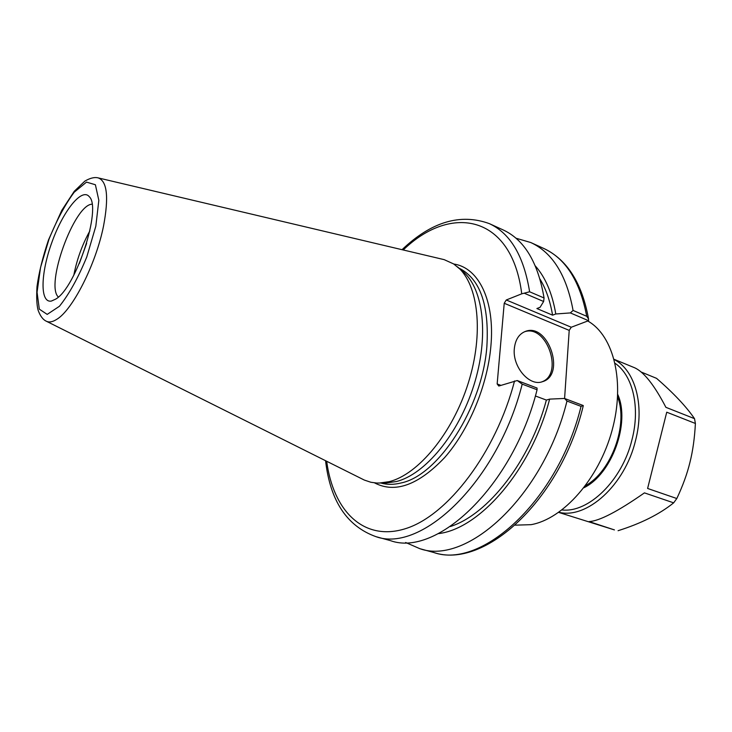 <?xml version="1.0" encoding="UTF-8"?>
<svg xmlns="http://www.w3.org/2000/svg" width="732" height="732" viewBox="0 0 732 732"><rect width="100%" height="100%" fill="white"/><g stroke="black" fill="none" stroke-linecap="round" stroke-linejoin="round"><path stroke-width="1.1" d="M79.312 263.566L86.651 243.317M588.071 321.165C613.855 335.924 625.384 382.342 611.998 430.663C598.794 478.993 563.118 519.034 531.066 524.67L515.246 525.155M325.566 460.73C330.205 500.908 346.977 526.207 375.882 536.638C421.65 553.465 497.852 481.043 522.2 384.144L537.078 389.763L537.05 388.042L517.231 380.539L498.794 386.038L497.156 383.952L504.22 303.268L569.212 330.388L571.262 327.241L506.279 299.983L504.22 303.268M506.279 299.983L521.733 293.825L529.62 291.775C523.81 256.063 510.378 233.343 489.315 223.617C460.437 213.113 431.349 221.796 402.051 249.667M98.253 177.913L444.187 259.65L453.666 263.95L463.017 271.645C483.596 288.902 489.232 336.683 473.824 385.435C458.534 434.204 424.99 474.492 396.387 481.519L386.459 482.919L376.733 483.038L370.877 482.26L364.316 480.064L46.317 321.22C49.136 322.592 52.594 321.979 56.693 319.381C72.523 310.167 95.874 264.289 103.505 226.17C108.94 197.292 107.192 181.207 98.253 177.913C94.611 176.952 90.155 178.022 84.866 181.115L74.261 191.29L61.717 210.459L48.532 239.84C42.703 257.207 38.86 272.798 37.003 286.624C36.38 297.201 36.737 305.034 38.082 310.13C40.178 315.94 42.923 319.637 46.317 321.22M515.923 238.193L530.764 242.53L543.821 248.477C565.717 258.597 580.019 281.207 586.725 316.288L588.546 318.932L588.555 320.689L571.262 327.241M569.212 330.388L564.592 398.473M535.376 395.966L546.374 400.075L549.631 399.114L564.546 398.455L583.258 405.537L581.043 406.37C558.113 500.359 481.4 569.633 433.664 552.468C484.712 569.862 560.895 499.306 583.221 405.967M522.2 384.144L517.231 380.539M537.078 389.763C513.095 485.929 436.748 557.546 390.467 540.637L375.882 536.638M55.742 299.086L51.441 301.044C39.784 303.423 40.553 273.237 51.945 242.191C63.08 211.054 81.838 187.383 89.258 196.679C102.023 207.842 76.027 287.685 55.742 299.086M457.509 266.851C478.399 284.355 484.053 333.206 468.242 383.175C452.568 433.161 418.301 474.464 389.241 481.647L379.158 483.074M500.917 385.352L497.156 383.952M524.377 293.276L543.629 301.502L540.06 307.33L536.885 308.538L552.578 315.163L555.78 313.982L570.356 312.921L588.555 320.689M564.546 398.455L566.98 401.054L581.043 406.37M566.98 401.054C543.72 495.747 467.108 565.763 419.829 548.68L405.647 542.494M489.315 223.617L503.076 229.894C524.35 239.721 538.02 262.413 544.059 297.979L529.62 291.775M530.764 242.53C552.477 252.558 566.577 275.186 573.074 310.432L570.356 312.921M586.725 316.288L573.074 310.432M549.631 399.114C531.414 469.679 479.753 529.035 438.358 533.619M543.629 301.502L544.059 297.979M541.607 381.93C564.162 374.61 546.804 323.873 524.487 331.779M514.34 348.524C515.31 339.785 518.906 334.121 525.119 331.523C547.865 321.87 566.321 375.141 542.467 381.683C529.428 386.78 512.217 366.705 514.34 348.524M540.015 279.102C545.953 288.93 550.144 300.953 552.578 315.163M546.374 400.075C530.105 461.123 487.96 514.614 450.363 526.518M535.348 265.963C545.477 277.41 552.285 293.413 555.78 313.982M58.35 297.018C45.073 285.123 74.17 204.823 91.985 204.191M73.822 275.159C76.842 259.558 82.185 244.808 89.862 230.891M585.509 485.664C611.394 471.655 628.523 424.386 617.625 397.055M562.002 509.957C588.528 513.077 622.246 480.503 632.009 439.639C640.463 407.239 632.777 375.351 615.136 363.337M558.864 512.263C586.652 519.418 624.936 485.261 635.541 440.527C644.929 404.695 634.891 369.944 614.203 359.558M647.61 488.464L666.733 412.198L647.61 488.464L676.816 498.529L673.65 502.847L644.434 492.874C617.707 511.531 599.252 521.092 589.086 521.577L614.432 529.913L558.681 512.4M666.733 412.198L695.4 423.471L694.522 418.658C686.277 406.617 673.623 393.175 656.549 378.343L641.241 372.057M614.139 359.33L634.498 367.711C643.858 371.856 654.326 385.069 665.9 407.331L694.522 418.658M676.816 498.529C682.865 485.664 687.247 473.577 689.965 462.276C692.811 451.013 694.622 438.084 695.4 423.471M618.073 530.709C641.022 523.481 659.55 514.193 673.65 502.847M458.891 268.049C480 278.59 489.324 304.75 486.872 346.529C482.388 407.568 438.221 475.59 401.099 482.955C393.88 484.767 387.173 484.794 380.988 483.038M374.537 482.864C394.987 493.578 418.329 485.179 444.553 457.665C468.754 430.279 487.32 385.956 490.833 346.712C495.235 300.669 478.582 267.528 453.822 264.051M514.532 380.969C496.003 452.541 447.728 515.456 405.766 528.577C363.63 542.083 333.206 510.762 326.682 461.288M403.259 249.96C451.159 203.533 511.942 214.869 521.733 293.825M95.819 226.206L86.769 256.969C78.233 277.721 69.128 294.154 59.438 306.269L47.196 314.394L39.308 309.133L37.058 292.251L40.562 267.381L49.017 239.172C56.693 220.24 65.084 204.585 74.206 192.205L86.504 182.112L95.389 184.748L98.838 200.339L95.819 226.206M617.744 394.475C630.563 422.648 611.842 474.299 583.953 487.722M543.821 248.477C567.108 259.521 582.013 283 588.546 318.932M419.829 548.68L433.664 552.468"/></g></svg>

